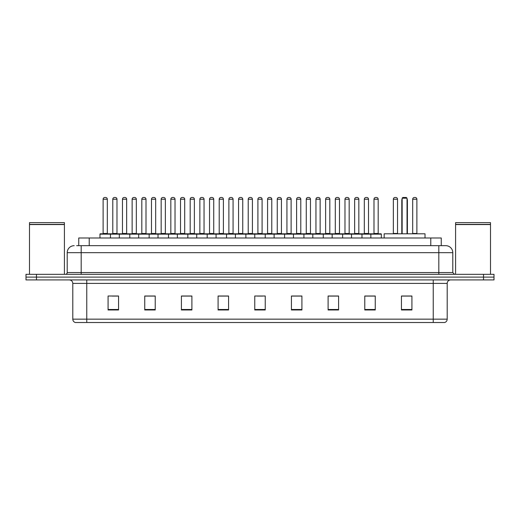 <?xml version="1.0" encoding="UTF-8"?>
<svg xmlns="http://www.w3.org/2000/svg" width="520" height="520" viewBox="0 0 520 520"><rect width="100%" height="100%" fill="white"/><g stroke="black" fill="none" stroke-linecap="round" stroke-linejoin="round"><path stroke-width="0.78" d="M78.741 245.681L78.741 237.998L441.259 237.998L441.259 245.681M76.804 245.681L443.359 245.681M76.641 245.681L81.185 245.681L81.185 252.668L67.21 252.668L67.21 272.571A1.748 1.748 0 0 1 65.468 274.32M74.198 245.681A6.987 6.987 0 0 0 67.21 252.668M452.79 252.668L438.815 252.668L438.815 245.681L445.803 245.681A6.987 6.987 0 0 1 452.79 252.668L452.79 272.571L454.532 274.32M36.478 274.32L26 274.32L26 277.115L36.478 277.115L26 277.115L26 279.909L36.478 279.909L36.478 277.115L483.522 277.115L36.478 277.115L36.478 274.32L483.522 274.32L483.522 277.115L494 277.115L483.522 277.115L483.522 279.909L36.478 279.909M494 274.32L494 277.115L494 274.32L483.522 274.32M444.509 322.517L433.231 322.517L433.231 319.163L447.2 319.163L447.2 283.4A3.491 3.491 0 0 1 450.691 279.909M444.405 322.517L75.316 322.517A3.491 3.491 0 0 1 72.8 319.163L72.8 283.4C72.592 281.281 71.428 280.118 69.309 279.909M411.925 309.978L411.925 296.01L401.447 296.01L401.447 309.978L411.925 309.978M375.251 309.978L375.251 296.01L364.774 296.01L364.774 309.978L375.251 309.978M338.585 309.978L338.585 296.01L328.107 296.01L328.107 309.978L338.585 309.978M301.912 309.978L301.912 296.01L291.434 296.01L291.434 309.978L301.912 309.978M118.553 309.978L118.553 296.01L108.076 296.01L108.076 309.978L118.553 309.978M155.227 309.978L155.227 296.01L144.749 296.01L144.749 309.978L155.227 309.978M191.893 309.978L191.893 296.01L181.415 296.01L181.415 309.978L191.893 309.978M228.566 309.978L228.566 296.01L218.088 296.01L218.088 309.978L228.566 309.978M265.239 309.978L265.239 296.01L254.761 296.01L254.761 309.978L265.239 309.978M494 279.909L494 277.115L494 279.909L483.522 279.909M334.776 296.082L330.337 296.082M373.471 296.082L369.038 296.082M228.358 296.082L223.925 296.082M218.686 296.082L228.566 296.082M189.664 296.082L185.224 296.082M150.963 296.082L146.53 296.082M112.268 296.082L117.507 296.082M291.434 296.082L301.314 296.082M296.075 296.082L291.642 296.082M257.381 296.082L262.62 296.082M191.893 296.082L181.415 296.082M155.227 296.082L144.749 296.082M338.585 296.082L328.107 296.082M375.251 296.082L364.774 296.082M411.925 296.082L401.447 296.082M29.491 224.549L64.415 224.549L29.491 224.549L29.491 274.32M64.415 224.549L64.415 274.32M64.246 224.374L29.666 224.374M64.415 224.205L64.415 222.631L29.491 222.631L29.491 224.205M425.022 237.998L425.022 233.805L384.156 233.805L384.156 237.998M402.149 198.185L402.844 197.483L406.334 197.483L407.037 198.185L402.149 198.185L402.149 233.805M407.037 198.185L407.037 233.805M407.387 233.805L407.387 200.278A2.795 2.795 0 0 0 407.037 198.926M401.798 233.805L401.798 200.278L402.149 200.278M455.585 224.549L490.51 224.549L455.585 224.549L455.585 274.32M490.51 224.549L490.51 274.32M490.334 224.374L455.754 224.374M490.51 224.205L490.51 222.631L455.585 222.631L455.585 224.205M370.851 237.998L370.851 234.156A0.351 0.351 0 0 1 371.202 233.805L380.985 233.805A0.351 0.351 0 0 1 381.329 234.156L99.97 234.156A0.351 0.351 0 0 1 100.321 233.805L110.103 233.805A0.351 0.351 0 0 1 110.448 234.156L110.448 237.998M107.309 233.454A0.351 0.351 0 0 0 107.653 233.805A0.351 0.351 0 0 1 107.309 233.454L107.309 199.232A1.748 1.748 0 0 0 105.56 197.483L104.865 197.483L105.56 197.483A1.748 1.748 0 0 1 107.309 199.232L103.116 199.232A1.748 1.748 0 0 1 104.865 197.483A1.748 1.748 0 0 0 103.116 199.232L103.116 233.454A0.351 0.351 0 0 1 102.765 233.805A0.351 0.351 0 0 0 103.116 233.454L107.309 233.454M110.103 233.805L100.321 233.805A0.351 0.351 0 0 0 99.97 234.156L99.97 237.998M119.32 237.998L119.32 234.156A0.351 0.351 0 0 1 119.672 233.805L129.448 233.805A0.351 0.351 0 0 1 129.798 234.156L129.798 237.998M126.653 233.454A0.351 0.351 0 0 0 127.004 233.805A0.351 0.351 0 0 1 126.653 233.454L126.653 199.232A1.748 1.748 0 0 0 124.91 197.483L124.209 197.483L124.91 197.483A1.748 1.748 0 0 1 126.653 199.232L122.466 199.232A1.748 1.748 0 0 1 124.209 197.483A1.748 1.748 0 0 0 122.466 199.232L122.466 233.454A0.351 0.351 0 0 1 122.116 233.805A0.351 0.351 0 0 0 122.466 233.454L126.653 233.454M138.671 237.998L138.671 234.156A0.351 0.351 0 0 1 139.016 233.805L148.798 233.805A0.351 0.351 0 0 1 149.149 234.156L149.149 237.998M146.003 233.454A0.351 0.351 0 0 0 146.354 233.805A0.351 0.351 0 0 1 146.003 233.454L146.003 199.232A1.748 1.748 0 0 0 144.255 197.483L143.559 197.483L144.255 197.483A1.748 1.748 0 0 1 146.003 199.232L141.81 199.232A1.748 1.748 0 0 1 143.559 197.483A1.748 1.748 0 0 0 141.81 199.232L141.81 233.454A0.351 0.351 0 0 1 141.466 233.805A0.351 0.351 0 0 0 141.81 233.454L146.003 233.454M158.015 237.998L158.015 234.156A0.351 0.351 0 0 1 158.366 233.805L168.149 233.805A0.351 0.351 0 0 1 168.493 234.156L168.493 237.998M165.353 233.454A0.351 0.351 0 0 0 165.704 233.805A0.351 0.351 0 0 1 165.353 233.454L165.353 199.232A1.748 1.748 0 0 0 163.605 197.483L162.91 197.483L163.605 197.483A1.748 1.748 0 0 1 165.353 199.232L161.161 199.232A1.748 1.748 0 0 1 162.91 197.483A1.748 1.748 0 0 0 161.161 199.232L161.161 233.454A0.351 0.351 0 0 1 160.81 233.805A0.351 0.351 0 0 0 161.161 233.454L165.353 233.454M177.365 237.998L177.365 234.156A0.351 0.351 0 0 1 177.717 233.805L187.493 233.805A0.351 0.351 0 0 1 187.844 234.156L187.844 237.998M184.704 233.454A0.351 0.351 0 0 0 185.049 233.805A0.351 0.351 0 0 1 184.704 233.454L184.704 199.232A1.748 1.748 0 0 0 182.956 197.483L182.254 197.483L182.956 197.483A1.748 1.748 0 0 1 184.704 199.232L180.511 199.232A1.748 1.748 0 0 1 182.254 197.483A1.748 1.748 0 0 0 180.511 199.232L180.511 233.454A0.351 0.351 0 0 1 180.161 233.805A0.351 0.351 0 0 0 180.511 233.454L184.704 233.454M196.716 237.998L196.716 234.156A0.351 0.351 0 0 1 197.067 233.805L206.843 233.805A0.351 0.351 0 0 1 207.194 234.156L207.194 237.998M204.048 233.454A0.351 0.351 0 0 0 204.399 233.805A0.351 0.351 0 0 1 204.048 233.454L204.048 199.232A1.748 1.748 0 0 0 202.306 197.483L201.604 197.483L202.306 197.483A1.748 1.748 0 0 1 204.048 199.232L199.856 199.232A1.748 1.748 0 0 1 201.604 197.483A1.748 1.748 0 0 0 199.856 199.232L199.856 233.454A0.351 0.351 0 0 1 199.511 233.805A0.351 0.351 0 0 0 199.856 233.454L204.048 233.454M216.067 237.998L216.067 234.156A0.351 0.351 0 0 1 216.411 233.805L226.194 233.805A0.351 0.351 0 0 1 226.544 234.156L226.544 237.998M223.399 233.454A0.351 0.351 0 0 0 223.75 233.805A0.351 0.351 0 0 1 223.399 233.454L223.399 199.232A1.748 1.748 0 0 0 221.65 197.483L220.955 197.483L221.65 197.483A1.748 1.748 0 0 1 223.399 199.232L219.206 199.232A1.748 1.748 0 0 1 220.955 197.483A1.748 1.748 0 0 0 219.206 199.232L219.206 233.454A0.351 0.351 0 0 1 218.855 233.805A0.351 0.351 0 0 0 219.206 233.454L223.399 233.454M235.411 237.998L235.411 234.156A0.351 0.351 0 0 1 235.761 233.805L245.544 233.805A0.351 0.351 0 0 1 245.889 234.156L245.889 237.998M242.749 233.454A0.351 0.351 0 0 0 243.094 233.805A0.351 0.351 0 0 1 242.749 233.454L242.749 199.232A1.748 1.748 0 0 0 241 197.483L240.305 197.483L241 197.483A1.748 1.748 0 0 1 242.749 199.232L238.556 199.232A1.748 1.748 0 0 1 240.305 197.483A1.748 1.748 0 0 0 238.556 199.232L238.556 233.454A0.351 0.351 0 0 1 238.206 233.805A0.351 0.351 0 0 0 238.556 233.454L242.749 233.454M254.761 237.998L254.761 234.156A0.351 0.351 0 0 1 255.112 233.805L264.888 233.805A0.351 0.351 0 0 1 265.239 234.156L265.239 237.998M262.093 233.454A0.351 0.351 0 0 0 262.444 233.805A0.351 0.351 0 0 1 262.093 233.454L262.093 199.232A1.748 1.748 0 0 0 260.351 197.483L259.649 197.483L260.351 197.483A1.748 1.748 0 0 1 262.093 199.232L257.907 199.232A1.748 1.748 0 0 1 259.649 197.483A1.748 1.748 0 0 0 257.907 199.232L257.907 233.454A0.351 0.351 0 0 1 257.556 233.805A0.351 0.351 0 0 0 257.907 233.454L262.093 233.454M274.111 237.998L274.111 234.156A0.351 0.351 0 0 1 274.456 233.805L284.239 233.805A0.351 0.351 0 0 1 284.589 234.156L284.589 237.998M281.444 233.454A0.351 0.351 0 0 0 281.794 233.805A0.351 0.351 0 0 1 281.444 233.454L281.444 199.232A1.748 1.748 0 0 0 279.695 197.483L279 197.483L279.695 197.483A1.748 1.748 0 0 1 281.444 199.232L277.251 199.232A1.748 1.748 0 0 1 279 197.483A1.748 1.748 0 0 0 277.251 199.232L277.251 233.454A0.351 0.351 0 0 1 276.906 233.805A0.351 0.351 0 0 0 277.251 233.454L281.444 233.454M293.456 237.998L293.456 234.156A0.351 0.351 0 0 1 293.807 233.805L303.589 233.805A0.351 0.351 0 0 1 303.933 234.156L303.933 237.998M300.794 233.454A0.351 0.351 0 0 0 301.145 233.805A0.351 0.351 0 0 1 300.794 233.454L300.794 199.232A1.748 1.748 0 0 0 299.046 197.483L298.35 197.483L299.046 197.483A1.748 1.748 0 0 1 300.794 199.232L296.601 199.232A1.748 1.748 0 0 1 298.35 197.483A1.748 1.748 0 0 0 296.601 199.232L296.601 233.454A0.351 0.351 0 0 1 296.25 233.805A0.351 0.351 0 0 0 296.601 233.454L300.794 233.454M312.806 237.998L312.806 234.156A0.351 0.351 0 0 1 313.157 233.805L322.933 233.805A0.351 0.351 0 0 1 323.284 234.156L323.284 237.998M320.144 233.454A0.351 0.351 0 0 0 320.489 233.805A0.351 0.351 0 0 1 320.144 233.454L320.144 199.232A1.748 1.748 0 0 0 318.396 197.483L317.694 197.483L318.396 197.483A1.748 1.748 0 0 1 320.144 199.232L315.952 199.232A1.748 1.748 0 0 1 317.694 197.483A1.748 1.748 0 0 0 315.952 199.232L315.952 233.454A0.351 0.351 0 0 1 315.601 233.805A0.351 0.351 0 0 0 315.952 233.454L320.144 233.454M332.156 237.998L332.156 234.156A0.351 0.351 0 0 1 332.507 233.805L342.284 233.805A0.351 0.351 0 0 1 342.635 234.156L342.635 237.998M339.488 233.454A0.351 0.351 0 0 0 339.84 233.805A0.351 0.351 0 0 1 339.488 233.454L339.488 199.232A1.748 1.748 0 0 0 337.747 197.483L337.044 197.483L337.747 197.483A1.748 1.748 0 0 1 339.488 199.232L335.296 199.232A1.748 1.748 0 0 1 337.044 197.483A1.748 1.748 0 0 0 335.296 199.232L335.296 233.454A0.351 0.351 0 0 1 334.951 233.805A0.351 0.351 0 0 0 335.296 233.454L339.488 233.454M351.507 237.998L351.507 234.156A0.351 0.351 0 0 1 351.851 233.805L361.634 233.805A0.351 0.351 0 0 1 361.985 234.156L361.985 237.998M358.839 233.454A0.351 0.351 0 0 0 359.19 233.805A0.351 0.351 0 0 1 358.839 233.454L358.839 199.232A1.748 1.748 0 0 0 357.091 197.483L356.395 197.483L357.091 197.483A1.748 1.748 0 0 1 358.839 199.232L354.647 199.232A1.748 1.748 0 0 1 356.395 197.483A1.748 1.748 0 0 0 354.647 199.232L354.647 233.454A0.351 0.351 0 0 1 354.296 233.805A0.351 0.351 0 0 0 354.647 233.454L358.839 233.454M378.19 233.454A0.351 0.351 0 0 0 378.534 233.805A0.351 0.351 0 0 1 378.19 233.454L378.19 199.232A1.748 1.748 0 0 0 376.441 197.483L375.746 197.483L376.441 197.483A1.748 1.748 0 0 1 378.19 199.232L373.997 199.232A1.748 1.748 0 0 1 375.746 197.483A1.748 1.748 0 0 0 373.997 199.232L373.997 233.454A0.351 0.351 0 0 1 373.646 233.805A0.351 0.351 0 0 0 373.997 233.454L378.19 233.454M371.202 233.805L380.985 233.805A0.351 0.351 0 0 1 381.329 234.156L381.329 237.998M119.776 233.805L109.993 233.805M112.788 199.232A1.748 1.748 0 0 1 114.537 197.483L115.232 197.483A1.748 1.748 0 0 1 116.981 199.232L112.788 199.232L112.788 233.454A0.351 0.351 0 0 1 112.444 233.805M116.981 199.232L116.981 233.454A0.351 0.351 0 0 0 117.331 233.805M139.126 233.805L129.344 233.805M132.138 199.232A1.748 1.748 0 0 1 133.887 197.483L134.583 197.483A1.748 1.748 0 0 1 136.331 199.232L132.138 199.232L132.138 233.454A0.351 0.351 0 0 1 131.787 233.805M136.331 199.232L136.331 233.454A0.351 0.351 0 0 0 136.675 233.805M158.47 233.805L148.694 233.805M151.489 199.232A1.748 1.748 0 0 1 153.231 197.483L153.933 197.483A1.748 1.748 0 0 1 155.675 199.232L151.489 199.232L151.489 233.454A0.351 0.351 0 0 1 151.138 233.805M155.675 199.232L155.675 233.454A0.351 0.351 0 0 0 156.026 233.805M177.821 233.805L168.044 233.805M170.833 199.232A1.748 1.748 0 0 1 172.582 197.483L173.284 197.483A1.748 1.748 0 0 1 175.025 199.232L170.833 199.232L170.833 233.454A0.351 0.351 0 0 1 170.489 233.805M175.025 199.232L175.025 233.454A0.351 0.351 0 0 0 175.377 233.805M197.171 233.805L187.389 233.805M190.183 199.232A1.748 1.748 0 0 1 191.932 197.483L192.628 197.483A1.748 1.748 0 0 1 194.376 199.232L190.183 199.232L190.183 233.454A0.351 0.351 0 0 1 189.833 233.805M194.376 199.232L194.376 233.454A0.351 0.351 0 0 0 194.727 233.805M216.515 233.805L206.739 233.805M209.534 199.232A1.748 1.748 0 0 1 211.276 197.483L211.978 197.483A1.748 1.748 0 0 1 213.727 199.232L209.534 199.232L209.534 233.454A0.351 0.351 0 0 1 209.183 233.805M213.727 199.232L213.727 233.454A0.351 0.351 0 0 0 214.071 233.805M235.865 233.805L226.089 233.805M228.885 199.232A1.748 1.748 0 0 1 230.627 197.483L231.328 197.483A1.748 1.748 0 0 1 233.071 199.232L228.885 199.232L228.885 233.454A0.351 0.351 0 0 1 228.534 233.805M233.071 199.232L233.071 233.454A0.351 0.351 0 0 0 233.422 233.805M255.216 233.805L245.433 233.805M248.228 199.232A1.748 1.748 0 0 1 249.977 197.483L250.672 197.483A1.748 1.748 0 0 1 252.421 199.232L248.228 199.232L248.228 233.454A0.351 0.351 0 0 1 247.884 233.805M252.421 199.232L252.421 233.454A0.351 0.351 0 0 0 252.772 233.805M274.567 233.805L264.784 233.805M267.579 199.232A1.748 1.748 0 0 1 269.328 197.483L270.023 197.483A1.748 1.748 0 0 1 271.772 199.232L267.579 199.232L267.579 233.454A0.351 0.351 0 0 1 267.228 233.805M271.772 199.232L271.772 233.454A0.351 0.351 0 0 0 272.116 233.805M293.911 233.805L284.135 233.805M286.93 199.232A1.748 1.748 0 0 1 288.672 197.483L289.374 197.483A1.748 1.748 0 0 1 291.115 199.232L286.93 199.232L286.93 233.454A0.351 0.351 0 0 1 286.579 233.805M291.115 199.232L291.115 233.454A0.351 0.351 0 0 0 291.467 233.805M313.261 233.805L303.485 233.805M306.274 199.232A1.748 1.748 0 0 1 308.022 197.483L308.724 197.483A1.748 1.748 0 0 1 310.466 199.232L306.274 199.232L306.274 233.454A0.351 0.351 0 0 1 305.929 233.805M310.466 199.232L310.466 233.454A0.351 0.351 0 0 0 310.817 233.805M332.611 233.805L322.829 233.805M325.624 199.232A1.748 1.748 0 0 1 327.373 197.483L328.068 197.483A1.748 1.748 0 0 1 329.817 199.232L325.624 199.232L325.624 233.454A0.351 0.351 0 0 1 325.273 233.805M329.817 199.232L329.817 233.454A0.351 0.351 0 0 0 330.168 233.805M351.956 233.805L342.179 233.805M344.975 199.232A1.748 1.748 0 0 1 346.716 197.483L347.418 197.483A1.748 1.748 0 0 1 349.167 199.232L344.975 199.232L344.975 233.454A0.351 0.351 0 0 1 344.624 233.805M349.167 199.232L349.167 233.454A0.351 0.351 0 0 0 349.512 233.805M371.306 233.805L361.53 233.805M364.325 199.232A1.748 1.748 0 0 1 366.067 197.483L366.769 197.483A1.748 1.748 0 0 1 368.511 199.232L364.325 199.232L364.325 233.454A0.351 0.351 0 0 1 363.974 233.805M368.511 199.232L368.511 233.454A0.351 0.351 0 0 0 368.862 233.805M119.672 233.805L129.448 233.805M139.016 233.805L148.798 233.805M158.366 233.805L168.149 233.805M177.717 233.805L187.493 233.805M197.067 233.805L206.843 233.805M216.411 233.805L226.194 233.805M235.761 233.805L245.544 233.805M255.112 233.805L264.888 233.805M274.456 233.805L284.239 233.805M293.807 233.805L303.589 233.805M313.157 233.805L322.933 233.805M332.507 233.805L342.284 233.805M351.851 233.805L361.634 233.805M393.348 199.232A1.748 1.748 0 0 1 395.09 197.483L395.791 197.483A1.748 1.748 0 0 1 397.534 199.232L393.348 199.232L393.348 233.454A0.351 0.351 0 0 1 392.997 233.805M397.534 199.232L397.534 233.454A0.351 0.351 0 0 0 397.885 233.805M412.692 199.232A1.748 1.748 0 0 1 414.44 197.483L415.135 197.483A1.748 1.748 0 0 1 416.884 199.232L412.692 199.232L412.692 233.454A0.351 0.351 0 0 1 412.347 233.805M416.884 199.232L416.884 233.454A0.351 0.351 0 0 0 417.235 233.805M89.219 245.681L89.219 237.998M430.781 245.681L430.781 237.998M81.185 274.32L81.185 272.571L452.79 272.571M67.21 272.571L81.185 272.571L81.185 252.668L438.815 252.668L438.815 274.32M433.231 279.909L433.231 283.4L72.8 283.4M447.2 283.4L433.231 283.4L433.231 319.163L86.769 319.163L86.769 322.517M72.8 319.163L86.769 319.163L86.769 279.909M265.239 309.491L254.761 309.491M228.566 309.491L218.088 309.491M191.893 309.491L181.415 309.491M155.227 309.491L144.749 309.491M118.553 309.491L108.076 309.491M301.912 309.491L291.434 309.491M338.585 309.491L328.107 309.491M375.251 309.491L364.774 309.491M411.925 309.491L401.447 309.491M407.037 200.278L407.387 200.278M112.788 233.454L116.981 233.454M132.138 233.454L136.331 233.454M151.489 233.454L155.675 233.454M170.833 233.454L175.025 233.454M190.183 233.454L194.376 233.454M209.534 233.454L213.727 233.454M228.885 233.454L233.071 233.454M248.228 233.454L252.421 233.454M267.579 233.454L271.772 233.454M286.93 233.454L291.115 233.454M306.274 233.454L310.466 233.454M325.624 233.454L329.817 233.454M344.975 233.454L349.167 233.454M364.325 233.454L368.511 233.454M393.348 233.454L397.534 233.454M412.692 233.454L416.884 233.454M444.685 322.517C446.264 321.958 447.103 320.84 447.2 319.163M402.149 198.926A2.795 2.795 0 0 0 401.798 200.278"/></g></svg>
